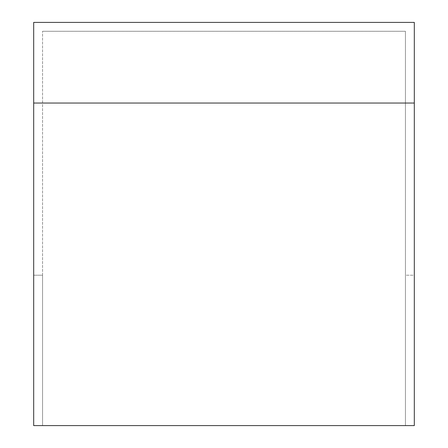<?xml version="1.0" encoding="UTF-8"?>
<svg xmlns="http://www.w3.org/2000/svg" width="448" height="448" viewBox="0 0 448 448"><rect width="100%" height="100%" fill="white"/><g stroke="black" fill="none" stroke-linecap="round" stroke-linejoin="round"><path stroke-width="0.34" stroke-dasharray="2.24 1.68" d="M42.56 275.206L42.56 31.27L42.56 425.6L33.69 425.6L33.69 22.4L414.31 22.4L414.31 275.206L405.44 275.206L405.44 31.27L42.56 31.27L405.44 31.27L405.44 425.6L42.56 425.6L42.56 275.206L33.69 275.206L42.56 275.206M414.31 425.6L405.44 425.6L405.44 275.206L414.31 275.206L414.31 425.6M405.44 103.04L42.56 103.04"/><path stroke-width="0.67" d="M414.31 425.6L33.69 425.6L33.69 22.4L414.31 22.4L414.31 425.6M414.31 103.04L33.69 103.04"/></g></svg>
